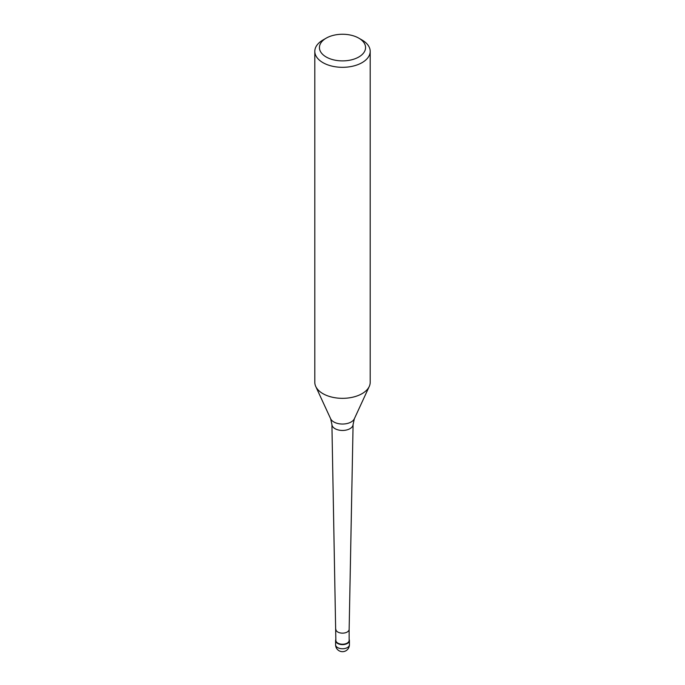 <?xml version="1.0" encoding="UTF-8"?>
<svg xmlns="http://www.w3.org/2000/svg" width="685" height="685" viewBox="0 0 685 685"><rect width="100%" height="100%" fill="white"/><g stroke="black" fill="none" stroke-linecap="round" stroke-linejoin="round"><path stroke-width="1.03" d="M347.398 643.438A6.918 3.999 180 0 1 339.854 644.302A6.918 3.999 180 0 1 335.582 640.612A6.918 3.999 180 0 1 335.856 639.49A6.918 3.999 0 0 0 338.972 644.046A6.918 3.999 0 0 0 347.398 643.438A6.918 3.999 0 0 0 349.144 639.49A6.918 3.999 180 0 1 349.418 640.612A6.918 3.999 180 0 1 347.398 643.438M349.144 629.309A6.644 3.836 180 0 1 349.144 629.352L353.092 424.409A10.592 6.114 180 0 1 349.984 428.664A10.592 6.114 180 0 1 338.501 430A10.592 6.114 180 0 1 331.908 424.409L335.856 640.381A6.644 3.836 0 0 0 339.957 643.926A6.644 3.836 0 0 0 347.201 643.095A6.644 3.836 0 0 0 349.144 640.381L349.144 629.327A6.644 3.836 180 0 1 347.201 632.024A6.644 3.836 180 0 1 339.991 632.863A6.644 3.836 180 0 1 335.856 629.352A6.644 3.836 180 0 1 335.856 629.309M314.809 51.341L314.809 382.35A27.691 15.986 0 0 0 315.742 386.46A27.691 15.986 0 0 0 335.316 397.788A27.691 15.986 0 0 0 362.074 393.652A27.691 15.986 0 0 0 369.258 386.46A27.691 15.986 0 0 0 370.191 382.35L370.191 51.341A27.691 15.986 180 0 1 362.074 62.643A27.691 15.986 180 0 1 331.908 66.102A27.691 15.986 180 0 1 314.809 51.341A27.691 15.986 180 0 1 322.926 40.038L326.188 38.154A23.076 13.323 180 0 1 358.812 38.154A23.076 13.323 180 0 1 358.812 56.992A23.076 13.323 180 0 1 326.188 56.992A23.076 13.323 180 0 1 326.188 38.154L322.926 40.038M358.812 38.154L362.074 40.038A27.691 15.986 180 0 1 370.191 51.341M335.582 640.612L335.582 644.756A6.918 3.999 0 0 0 339.854 648.447A6.918 3.999 0 0 0 347.398 647.582A6.918 3.999 0 0 0 349.418 644.756L349.418 640.612M331.908 424.409L330.658 418.792A12.253 7.073 0 0 0 339.323 423.801A12.253 7.073 0 0 0 351.165 421.969A12.253 7.073 0 0 0 354.342 418.792L353.092 424.409M335.582 644.756A6.918 6.918 0 0 0 345.959 650.75A6.918 6.918 0 0 0 349.418 644.756M330.658 418.792L315.742 386.46M354.342 418.792L369.258 386.46"/></g></svg>
